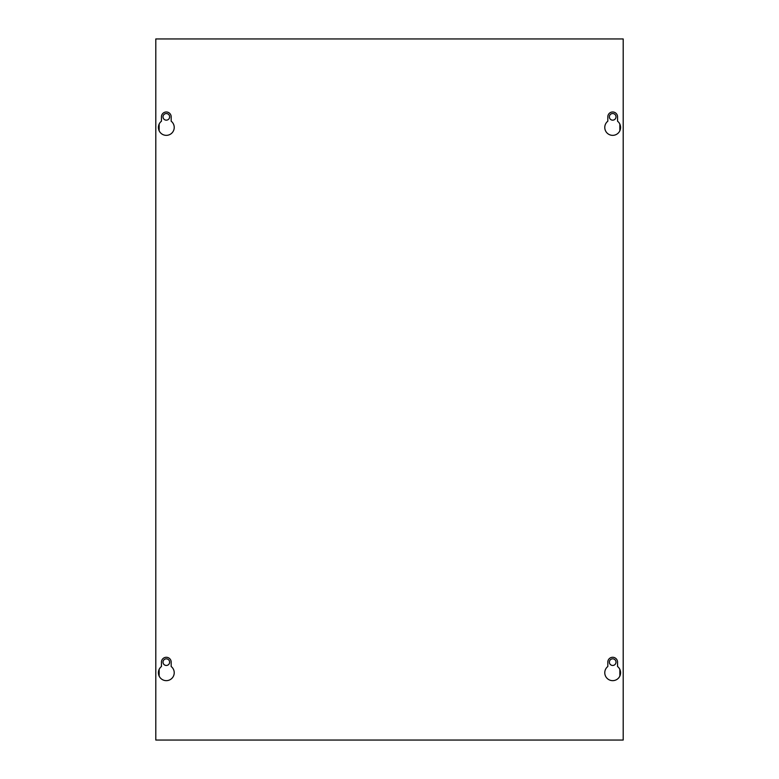 <?xml version="1.0" encoding="UTF-8"?>
<svg xmlns="http://www.w3.org/2000/svg" width="779" height="779" viewBox="0 0 779 779"><rect width="100%" height="100%" fill="white"/><g stroke="black" fill="none" stroke-linecap="round" stroke-linejoin="round"><path stroke-width="1.17" d="M169.627 662.15A3.311 3.311 0 0 1 166.317 665.461A3.311 3.311 0 0 1 163.006 662.15A3.311 3.311 0 0 1 166.317 658.839A3.311 3.311 0 0 1 169.627 662.15M169.627 116.85A3.311 3.311 0 0 1 166.317 120.161A3.311 3.311 0 0 1 163.006 116.85A3.311 3.311 0 0 1 166.317 113.539A3.311 3.311 0 0 1 169.627 116.85M615.994 662.15A3.311 3.311 0 0 1 612.684 665.461A3.311 3.311 0 0 1 609.373 662.15A3.311 3.311 0 0 1 612.684 658.839A3.311 3.311 0 0 1 615.994 662.15M615.994 116.85A3.311 3.311 0 0 1 612.684 120.161A3.311 3.311 0 0 1 609.373 116.85A3.311 3.311 0 0 1 612.684 113.539A3.311 3.311 0 0 1 615.994 116.85M620.59 672.744A7.907 7.907 0 0 1 612.684 680.651A7.907 7.907 0 0 1 607.815 666.512L607.815 662.15A4.869 4.869 0 0 1 612.684 657.281A4.869 4.869 0 0 1 617.552 662.15L617.552 666.512A7.907 7.907 0 0 1 620.59 672.744M174.223 672.744A7.907 7.907 0 0 1 166.317 680.651A7.907 7.907 0 0 1 161.448 666.512L161.448 662.15A4.869 4.869 0 0 1 166.317 657.281A4.869 4.869 0 0 1 171.185 662.15L171.185 666.512A7.907 7.907 0 0 1 174.223 672.744M620.59 127.444A7.907 7.907 0 0 1 612.684 135.351A7.907 7.907 0 0 1 607.815 121.212L607.815 116.85A4.869 4.869 0 0 1 612.684 111.981A4.869 4.869 0 0 1 617.552 116.85L617.552 121.212A7.907 7.907 0 0 1 620.59 127.444M174.223 127.444A7.907 7.907 0 0 1 166.317 135.351A7.907 7.907 0 0 1 161.448 121.212L161.448 116.85A4.869 4.869 0 0 1 166.317 111.981A4.869 4.869 0 0 1 171.185 116.85L171.185 121.212A7.907 7.907 0 0 1 174.223 127.444M623.2 740.05L623.2 38.95L155.8 38.95L155.8 740.05L623.2 740.05M159.15 124.104L159.15 130.784M159.15 669.404L159.15 676.084M619.85 124.104L619.85 130.784M619.85 669.404L619.85 676.084"/></g></svg>
